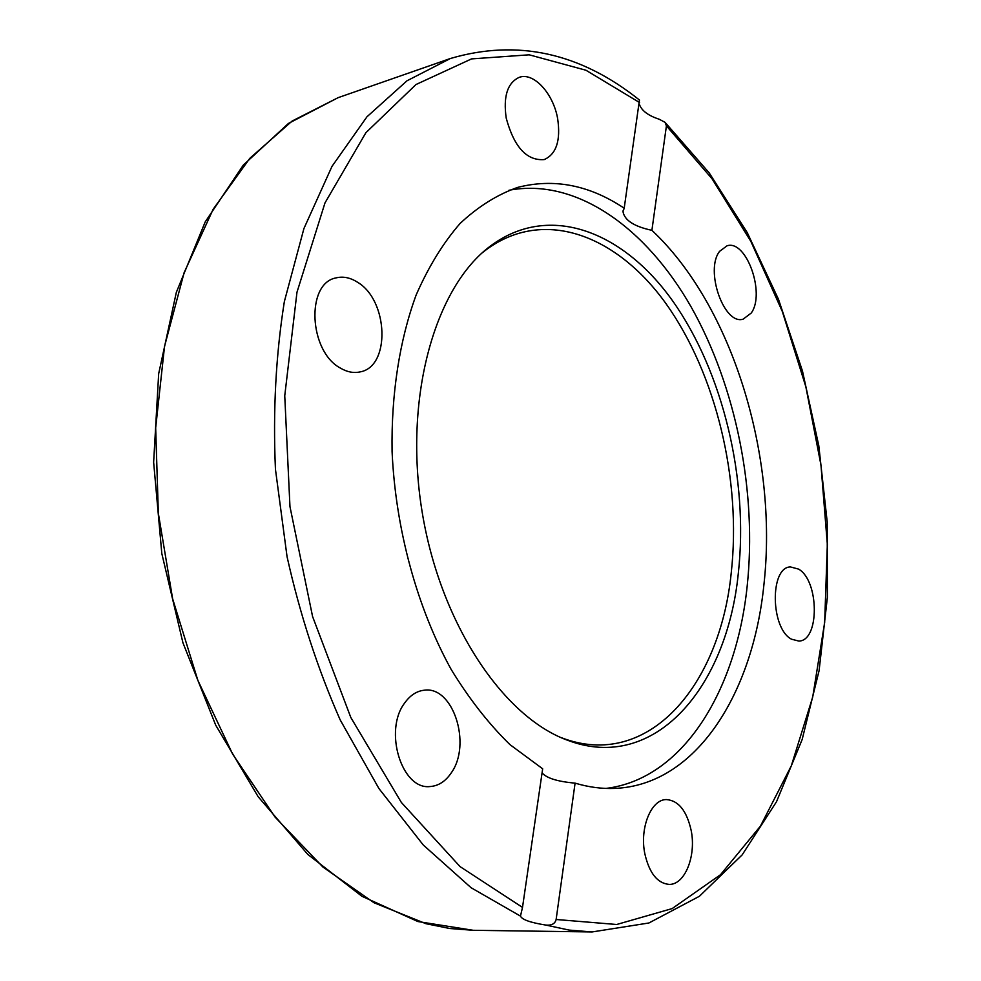 <?xml version="1.0" encoding="UTF-8"?>
<svg xmlns="http://www.w3.org/2000/svg" width="981" height="981" viewBox="0 0 981 981"><rect width="100%" height="100%" fill="white"/><g stroke="black" fill="none" stroke-linecap="round" stroke-linejoin="round"><path stroke-width="1.47" d="M639.33 104.182C641.5 110.583 648.11 115.599 659.146 119.216L665.057 122.343L666.418 125.875L651.899 230.327C634.118 226.525 624.492 220.271 622.984 211.589L624.198 208.217L639.453 100.05M508.955 190.277C576.374 177.524 646.111 227.862 691.249 307.139C736.277 387.078 757.173 492.523 747.154 586.356C736.216 691.225 682.751 779.061 606 788.417M651.899 230.327C732.684 305.913 778.203 456.803 763.941 584.431C752.967 694.07 695.823 785.058 614.977 788.393C601.966 788.957 588.661 787.203 575.087 783.132L556.129 919.491C555.074 923.771 551.616 925.623 545.755 925.058C530.414 922.618 521.978 919.626 520.47 916.107L522.505 907.4L542.665 768.797L509.936 744.604C488.759 723.917 469.176 698.877 451.199 669.496C417.06 607.668 395.527 528.992 392.081 451.518C391.161 393.822 399.623 339.978 416.14 295.011C428.476 266.832 443.118 242.994 460.077 223.472C478.017 206.672 497.159 194.667 517.478 187.457C553.799 178.076 589.373 185.004 624.198 208.217M542.076 772.893C546.65 778.191 557.649 781.599 575.087 783.132M404.724 702.923C410.254 695.21 416.827 690.967 424.442 690.195C453.112 685.989 471.836 744.101 451.383 772.697C445.607 781.33 438.507 785.953 430.083 786.541C401.72 790.146 383.387 730.465 404.724 702.923M557.662 118.713C560.825 140.565 556.325 154.189 544.197 159.584C526.748 160.921 514.093 147.101 506.221 118.137C503.118 96.42 507.459 82.821 519.231 77.34C533.664 71.895 553.394 93.6 557.662 118.713M357.489 282.209C388.562 300.394 390.696 366.869 360.039 371.909C353.65 373.307 347.115 372.032 340.444 368.108C308.917 351.517 305.692 283.509 335.894 277.93C343.019 276.139 350.205 277.562 357.489 282.209M719.625 251.308L727.08 245.777C746.418 239.438 765.609 293.638 751.225 313.049L743.144 319.156C724.027 325.434 704.616 270.106 719.625 251.308M798.571 569.103C819.258 580.727 819.736 640.777 798.902 641.083L791.495 639.195C770.453 628.514 769.717 567.19 790.392 566.92L798.571 569.103M691.151 830.367C696.436 855.873 684.873 885.034 669.067 884.396C657.331 883.28 649.25 873.029 644.811 853.642C639.477 827.829 651.237 799.233 666.43 799.576C678.484 800.508 686.725 810.784 691.151 830.367M738.374 572.732C727.203 687.252 654.768 773.457 567.521 740.238C502.959 716.878 440.064 623.094 422.038 511.322C403.804 399.598 433.823 290.732 487.68 248.156C546.491 201.448 622.04 229.75 672.5 300.689C723.144 372.081 748.613 479.304 738.374 572.732M482.149 252.914L482.91 252.289C541.132 206.022 616.007 233.723 666.062 303.754C716.277 374.215 741.513 480.236 731.262 572.573C720.079 685.768 648.073 770.747 561.684 737.822L560.776 737.479M522.505 907.4L460.064 866.615L401.376 802.483L350.818 717.491L312.583 616.546L289.959 506.601L284.748 395.772L296.985 292.203L325.005 202.859L365.876 132.729L415.969 84.538L471.554 58.897L529.188 54.813L585.951 70.24L639.563 102.551M639.514 100.087C580.347 52.716 517.306 38.86 450.389 58.504L406.992 80.798L366.943 116.813L331.995 166.365L303.926 228.536L284.355 301.584C275.869 354.864 272.89 410.745 275.44 469.225L287.065 556.742C299.978 614.486 317.685 668.846 340.162 719.846L378.887 788.479L423.24 844.96L471.113 887.744L520.47 916.107M338.138 97.659L288.426 123.447L243.313 165.09L205.201 221.927L176.335 292.363L158.677 373.7L153.637 462.247L161.816 553.554L182.92 642.751L215.71 725.18L258.175 796.756L307.826 854.439L361.952 896.303L417.918 921.551L473.234 930.295L449.789 928.504L425.938 923.697L373.994 902.741L322.982 867.094L275.097 817.136L232.656 754.156L197.868 680.373L172.644 598.851L158.346 513.345L155.672 427.875L164.526 346.44L184.146 272.595L213.171 209.223L249.824 158.321L292.142 121.031L338.138 97.659L450.389 58.504M545.755 925.058L569.152 930.086L592.095 931.95L473.234 930.295M666.418 125.875L711.961 178.665L750.857 241.363L782.335 311.517L805.855 386.808L820.974 465.129L827.339 544.369L824.665 622.432L812.697 697.074L791.299 765.854L760.471 826.063L720.52 874.696L672.157 908.59L616.681 924.494L556.129 919.491M622.984 211.589L623.143 210.547M520.58 915.028L520.445 915.911M561.684 737.822L567.521 740.238M482.91 252.289L487.68 248.156M665.057 122.343L709.251 172.95L747.264 232.644L778.497 299.315L802.458 370.977L818.804 445.754L827.191 521.843L827.363 597.454L819.086 670.673L802.164 739.502L776.511 801.722L742.163 854.88L699.404 896.278L648.907 922.986L592.095 931.95"/></g></svg>
